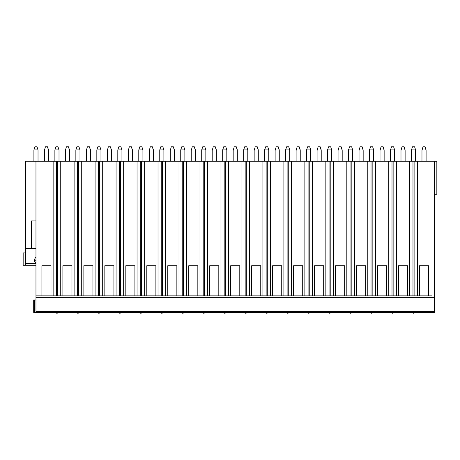 <?xml version="1.0" encoding="UTF-8"?>
<svg xmlns="http://www.w3.org/2000/svg" width="460" height="460" viewBox="0 0 460 460"><rect width="100%" height="100%" fill="white"/><g stroke="black" fill="none" stroke-linecap="round" stroke-linejoin="round"><path stroke-width="0.69" d="M434.522 194.281L437 194.281L437 161.247L434.522 161.247L434.522 312.38L33.695 312.38L33.695 299.989L35.966 299.989M434.522 161.247L25.478 161.247L25.478 265.305L23 265.305L23 252.919L25.478 252.919M48.346 149.885L47.489 146.797L45.419 146.797L44.39 150.512L44.39 161.247M48.518 150.512L48.518 161.247M33.902 149.885L38.03 149.885L36.995 146.797L34.931 146.797L33.902 149.885L33.902 161.247M38.03 149.885L38.03 161.247M69.322 149.885L68.465 146.797L66.401 146.797L65.366 150.512L65.366 161.247M69.494 150.512L69.494 161.247M54.878 149.885L59.006 149.885L57.977 146.797L55.913 146.797L54.878 149.885L54.878 161.247M59.006 149.885L59.006 161.247M90.298 149.885L89.441 146.797L87.377 146.797L86.342 150.512L86.342 161.247M90.471 150.512L90.471 161.247M75.854 149.885L79.982 149.885L78.953 146.797L76.889 146.797L75.854 149.885L75.854 161.247M79.982 149.885L79.982 161.247M111.274 149.885L110.417 146.797L108.353 146.797L107.318 150.512L107.318 161.247M111.446 150.512L111.446 161.247M96.83 149.885L100.959 149.885L99.929 146.797L97.865 146.797L96.83 149.885L96.83 161.247M100.959 149.885L100.959 161.247M132.25 149.885L131.393 146.797L129.329 146.797L128.294 150.512L128.294 161.247M132.428 150.512L132.428 161.247M117.812 149.885L121.934 149.885L120.905 146.797L118.841 146.797L117.812 149.885L117.806 161.247M121.934 149.885L121.934 161.247M153.226 149.885L152.369 146.797L150.305 146.797L149.276 150.512L149.276 161.247M153.404 150.512L153.404 161.247M138.788 149.885L142.91 149.885L141.881 146.797L139.817 146.797L138.788 149.885L138.782 161.247M142.91 149.885L142.916 161.247M174.202 149.885L173.345 146.797L171.281 146.797L170.252 150.512L170.252 161.247M174.38 150.512L174.38 161.247M159.764 149.885L163.886 149.885L162.857 146.797L160.793 146.797L159.764 149.885L159.764 161.247M163.886 149.885L163.892 161.247M195.184 149.885L194.321 146.797L192.257 146.797L191.228 150.512L191.228 161.247M195.356 150.512L195.356 161.247M180.74 149.885L184.868 149.885L183.833 146.797L181.769 146.797L180.74 149.885L180.74 161.247M184.868 149.885L184.868 161.247M216.16 149.885L215.297 146.797L213.233 146.797L212.204 150.512L212.204 161.247M216.332 150.512L216.332 161.247M201.716 149.885L205.844 149.885L204.809 146.797L202.745 146.797L201.716 149.885L201.716 161.247M205.844 149.885L205.844 161.247M237.136 149.885L236.279 146.797L234.209 146.797L233.18 150.512L233.18 161.247M237.308 150.512L237.308 161.247M222.692 149.885L226.82 149.885L225.791 146.797L223.721 146.797L222.692 149.885L222.692 161.247M226.82 149.885L226.82 161.247M258.112 149.885L257.255 146.797L255.191 146.797L254.156 150.512L254.156 161.247M258.284 150.512L258.284 161.247M243.668 149.885L247.796 149.885L246.767 146.797L244.703 146.797L243.668 149.885L243.668 161.247M247.796 149.885L247.796 161.247M279.088 149.885L278.231 146.797L276.167 146.797L275.132 150.512L275.132 161.247M279.26 150.512L279.26 161.247M264.644 149.885L268.772 149.885L267.743 146.797L265.679 146.797L264.644 149.885L264.644 161.247M268.772 149.885L268.772 161.247M300.064 149.885L299.207 146.797L297.143 146.797L296.108 150.512L296.108 161.247M300.236 150.512L300.236 161.247M285.62 149.885L289.748 149.885L288.719 146.797L286.655 146.797L285.62 149.885L285.62 161.247M289.748 149.885L289.748 161.247M321.04 149.885L320.183 146.797L318.119 146.797L317.084 150.512L317.084 161.247M321.218 150.512L321.218 161.247M306.601 149.885L310.724 149.885L309.695 146.797L307.631 146.797L306.601 149.885L306.596 161.247M310.724 149.885L310.724 161.247M342.016 149.885L341.159 146.797L339.095 146.797L338.065 150.512L338.065 161.247M342.194 150.512L342.194 161.247M327.577 149.885L331.7 149.885L330.671 146.797L328.607 146.797L327.577 149.885L327.572 161.247M331.7 149.885L331.706 161.247M362.997 149.885L362.135 146.797L360.071 146.797L359.041 150.512L359.041 161.247M363.17 150.512L363.17 161.247M348.553 149.885L352.682 149.885L351.647 146.797L349.583 146.797L348.553 149.885L348.553 161.247M352.682 149.885L352.682 161.247M383.973 149.885L383.111 146.797L381.047 146.797L380.017 150.512L380.017 161.247M384.146 150.512L384.146 161.247M369.529 149.885L373.658 149.885L372.623 146.797L370.559 146.797L369.529 149.885L369.529 161.247M373.658 149.885L373.658 161.247M404.949 149.885L404.087 146.797L402.023 146.797L400.993 150.512L400.993 161.247M405.122 150.512L405.122 161.247M390.505 149.885L394.634 149.885L393.599 146.797L391.535 146.797L390.505 149.885L390.505 161.247M394.634 149.885L394.634 161.247M425.925 149.885L425.069 146.797L423.004 146.797L421.969 150.512L421.969 161.247M426.098 150.512L426.098 161.247M411.481 149.885L415.61 149.885L414.581 146.797L412.511 146.797L411.481 149.885L411.481 161.247M415.61 149.885L415.61 161.247M35.966 220.915L31.487 220.915L35.966 220.915M25.478 248.584L31.487 248.584L31.487 220.915M35.966 161.247L35.966 312.38M434.522 297.355L35.966 297.355M417.346 161.247L417.346 295.86L419.491 295.86L419.491 265.719L428.576 265.719L428.576 295.86L431.808 295.866L35.966 295.86L41.912 295.86L41.912 265.719L50.997 265.719L50.997 295.86L53.141 295.86L53.141 161.247M419.491 265.719L428.576 265.719M60.743 161.247L60.743 295.86L62.888 295.86L62.888 265.719L71.973 265.719L71.973 295.86L74.117 295.86L74.117 161.247M81.719 161.247L81.719 295.86L83.864 295.86L83.864 265.719L92.949 265.719L92.949 295.86L95.093 295.86L95.093 161.247M102.695 161.247L102.695 295.86L104.84 295.86L104.84 265.719L113.925 265.719L113.925 295.86L116.07 295.86L116.07 161.247M123.671 161.247L123.671 295.86L125.821 295.86L125.821 265.719L134.901 265.719L134.901 295.86L137.051 295.86L137.051 161.247M144.647 161.247L144.647 295.86L146.797 295.86L146.797 265.719L155.882 265.719L155.882 295.86L158.027 295.86L158.027 161.247M165.629 161.247L165.629 295.86L167.773 295.86L167.773 265.719L176.858 265.719L176.858 295.86L179.003 295.86L179.003 161.247M186.605 161.247L186.605 295.86L188.749 295.86L188.749 265.719L197.834 265.719L197.834 295.86L199.979 295.86L199.979 161.247M207.581 161.247L207.581 295.86L209.725 295.86L209.725 265.719L218.81 265.719L218.81 295.86L220.955 295.86L220.955 161.247M228.557 161.247L228.557 295.86L230.702 295.86L230.702 265.719L239.786 265.719L239.786 295.86L241.931 295.86L241.931 161.247M249.533 161.247L249.533 295.86L251.677 295.86L251.677 265.719L260.762 265.719L260.762 295.86L262.907 295.86L262.907 161.247M270.509 161.247L270.509 295.86L272.654 295.86L272.654 265.719L281.738 265.719L281.738 295.86L283.883 295.86L283.883 161.247M291.485 161.247L291.485 295.86L293.63 295.86L293.63 265.719L302.714 265.719L302.714 295.86L304.859 295.86L304.859 161.247M312.461 161.247L312.461 295.86L314.611 295.86L314.611 265.719L323.69 265.719L323.69 295.86L325.841 295.86L325.841 161.247M333.442 161.247L333.442 295.86L335.587 295.86L335.587 265.719L344.672 265.719L344.672 295.86L346.817 295.86L346.817 161.247M354.418 161.247L354.418 295.86L356.563 295.86L356.563 265.719L365.648 265.719L365.648 295.86L367.793 295.86L367.793 161.247M375.394 161.247L375.394 295.86L377.539 295.86L377.539 265.719L386.624 265.719L386.624 295.86L388.769 295.86L388.769 161.247M396.37 161.247L396.37 295.86L398.515 295.86L398.515 265.719L407.6 265.719L407.6 295.86L409.745 295.86L409.745 161.247M41.912 265.719L50.997 265.719M56.373 161.247L56.373 295.86L53.141 295.86M60.743 295.86L57.511 295.86L57.511 161.247M77.349 161.247L77.349 295.86L74.117 295.86M81.719 295.86L78.487 295.86L78.487 161.247M98.325 161.247L98.325 295.86L95.093 295.86M102.695 295.86L99.463 295.86L99.463 161.247M119.301 161.247L119.301 295.86L116.07 295.86M123.671 295.86L120.445 295.86L120.445 161.247M140.277 161.247L140.277 295.86L137.051 295.86M144.647 295.86L141.421 295.86L141.421 161.247M161.253 161.247L161.253 295.86L158.027 295.86M165.629 295.86L162.397 295.86L162.397 161.247M182.235 161.247L182.235 295.86L179.003 295.86M186.605 295.86L183.373 295.86L183.373 161.247M203.211 161.247L203.211 295.86L199.979 295.86M207.581 295.86L204.349 295.86L204.349 161.247M224.187 161.247L224.187 295.86L220.955 295.86M228.557 295.86L225.325 295.86L225.325 161.247M245.163 161.247L245.163 295.86L241.931 295.86M249.533 295.86L246.301 295.86L246.301 161.247M266.139 161.247L266.139 295.86L262.907 295.86M270.509 295.86L267.277 295.86L267.277 161.247M287.115 161.247L287.115 295.86L283.883 295.86M291.485 295.86L288.259 295.86L288.259 161.247M308.091 161.247L308.091 295.86L304.859 295.86M312.461 295.86L309.235 295.86L309.235 161.247M329.067 161.247L329.067 295.86L325.841 295.86M333.442 295.86L330.211 295.86L330.211 161.247M350.043 161.247L350.043 295.86L346.817 295.86M354.418 295.86L351.187 295.86L351.187 161.247M371.024 161.247L371.024 295.86L367.793 295.86M375.394 295.86L372.163 295.86L372.163 161.247M392 161.247L392 295.86L388.769 295.86M396.37 295.86L393.139 295.86L393.139 161.247M412.976 161.247L412.976 295.86L409.745 295.86M417.346 295.86L414.115 295.86L414.115 161.247M62.888 265.719L71.973 265.719M83.864 265.719L92.949 265.719M104.84 265.719L113.925 265.719M125.821 265.719L134.901 265.719M146.797 265.719L155.882 265.719M167.773 265.719L176.858 265.719M188.749 265.719L197.834 265.719M209.725 265.719L218.81 265.719M230.702 265.719L239.786 265.719M251.677 265.719L260.762 265.719M272.654 265.719L281.738 265.719M293.63 265.719L302.714 265.719M314.611 265.719L323.69 265.719M335.587 265.719L344.672 265.719M356.563 265.719L365.648 265.719M377.539 265.719L386.624 265.719M398.515 265.719L407.6 265.719M28.635 248.584L35.966 248.584M35.966 257.289L35.966 257.289C35.173 257.64 34.678 258.802 34.477 260.762A1.495 1.449 180 0 0 35.966 262.39M35.966 265.305L25.478 265.305L35.966 265.305M27.663 265.305L25.478 265.305M45.419 146.797L44.39 150.506M48.518 149.885L47.489 146.797M66.401 146.797L65.366 150.506M69.494 149.885L68.465 146.797M87.377 146.797L86.342 150.506M90.471 149.885L89.441 146.797M108.353 146.797L107.318 150.506M111.446 149.885L110.417 146.797M129.329 146.797L128.3 150.506M132.422 149.885L131.393 146.797M150.305 146.797L149.276 150.506M153.398 149.885L152.369 146.797M171.281 146.797L170.252 150.506M174.38 149.885L173.345 146.797M192.257 146.797L191.228 150.506M195.356 149.885L194.321 146.797M213.233 146.797L212.204 150.506M216.332 149.885L215.297 146.797M234.209 146.797L233.18 150.506M237.308 149.885L236.279 146.797M255.191 146.797L254.156 150.506M258.284 149.885L257.255 146.797M276.167 146.797L275.132 150.506M279.26 149.885L278.231 146.797M297.143 146.797L296.113 150.506M300.236 149.885L299.207 146.797M318.119 146.797L317.089 150.506M321.212 149.885L320.183 146.797M339.095 146.797L338.065 150.506M342.188 149.885L341.159 146.797M360.071 146.797L359.041 150.506M363.17 149.885L362.135 146.797M381.047 146.797L380.017 150.506M384.146 149.885L383.111 146.797M402.023 146.797L400.993 150.506M405.122 149.885L404.087 146.797M423.004 146.797L421.969 150.506M426.098 149.885L425.069 146.797M34.5 312.38L34.5 299.989M434.522 311.46L35.966 311.46M35.966 263.471L25.478 263.471M35.966 260.762L34.477 260.762M23.805 265.305L23.805 252.919M436.195 161.247L436.195 194.281M55.706 312.38A1.34 1.34 0 0 0 58.178 312.38M76.682 312.38A1.34 1.34 0 0 0 79.16 312.38M97.658 312.38A1.34 1.34 0 0 0 100.136 312.38M118.634 312.38A1.34 1.34 0 0 0 121.112 312.38M139.61 312.38A1.34 1.34 0 0 0 142.088 312.38M160.586 312.38A1.34 1.34 0 0 0 163.064 312.38M181.562 312.38A1.34 1.34 0 0 0 184.04 312.38M202.538 312.38A1.34 1.34 0 0 0 205.016 312.38M223.52 312.38A1.34 1.34 0 0 0 225.992 312.38M244.496 312.38A1.34 1.34 0 0 0 246.974 312.38M265.472 312.38A1.34 1.34 0 0 0 267.95 312.38M286.448 312.38A1.34 1.34 0 0 0 288.926 312.38M307.424 312.38A1.34 1.34 0 0 0 309.902 312.38M328.4 312.38A1.34 1.34 0 0 0 330.878 312.38M349.376 312.38A1.34 1.34 0 0 0 351.854 312.38M370.352 312.38A1.34 1.34 0 0 0 372.83 312.38M391.328 312.38A1.34 1.34 0 0 0 393.806 312.38M412.309 312.38A1.34 1.34 0 0 0 414.782 312.38"/></g></svg>
